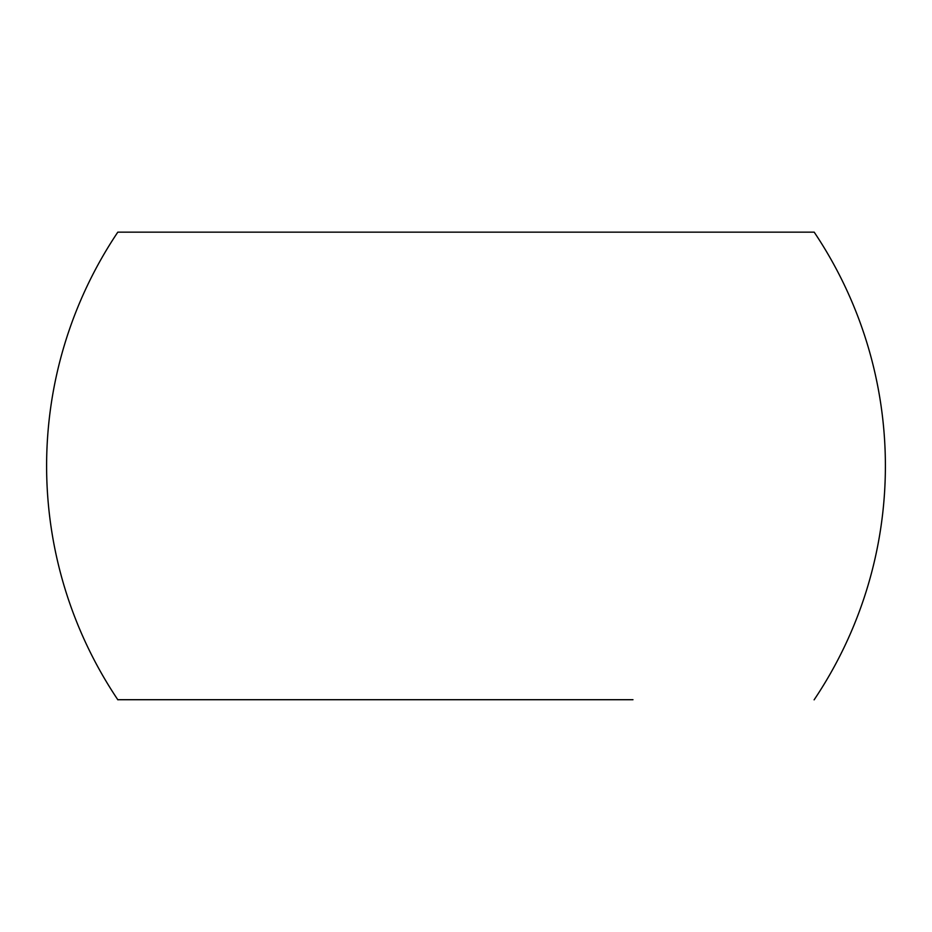 <?xml version="1.0" encoding="UTF-8"?>
<svg xmlns="http://www.w3.org/2000/svg" width="932" height="932" viewBox="0 0 932 932"><rect width="100%" height="100%" fill="white"/><g stroke="black" fill="none" stroke-linecap="round" stroke-linejoin="round"><path stroke-width="1.4" d="M814.114 699.839A419.4 419.4 0 0 0 814.195 232.161L117.805 232.161A419.4 419.4 0 0 0 117.886 699.839M814.195 232.161L117.805 232.161M632.979 699.711L117.805 699.711L632.979 699.711"/></g></svg>
